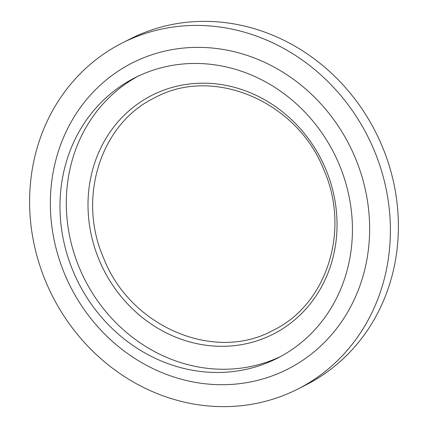 <?xml version="1.0" encoding="UTF-8"?>
<svg xmlns="http://www.w3.org/2000/svg" width="428" height="428" viewBox="0 0 428 428"><rect width="100%" height="100%" fill="white"/><g stroke="black" fill="none" stroke-linecap="round" stroke-linejoin="round"><path stroke-width="0.64" d="M305.908 384.933A194.023 176.716 -116.9 0 0 382.723 147.574A194.023 176.716 63.1 0 0 130.101 38.996L122.092 43.068A194.023 176.716 63.1 0 1 374.714 151.64A194.023 176.716 -116.9 0 1 297.899 389.004L305.908 384.933M122.092 43.068A194.023 176.716 63.1 0 0 45.277 280.426A194.023 176.716 -116.9 0 0 297.899 389.004M64.227 273.021A171.703 156.386 -116.9 0 0 275.108 374.789A171.703 156.386 -116.9 0 0 355.764 159.05A171.703 156.386 63.1 0 0 144.889 57.282A171.703 156.386 63.1 0 0 64.227 273.021M280.602 356.524A157.279 143.246 -116.9 0 1 79.003 266.949A157.279 143.246 63.1 0 1 138.132 76.184M72.68 270.159A157.279 143.246 -116.9 0 0 277.462 358.172A157.279 143.246 -116.9 0 0 339.73 165.764A157.279 143.246 63.1 0 0 134.948 77.752A157.279 143.246 63.1 0 0 72.68 270.159M325.804 169.29A133.927 121.98 63.1 0 1 326.227 170.301A133.927 121.98 63.1 0 1 263.776 338.393A133.927 121.98 63.1 0 1 99.243 260.208A133.927 121.98 63.1 0 1 98.825 259.197A133.927 121.98 63.1 0 1 161.276 91.105A133.927 121.98 63.1 0 1 325.804 169.29M154.669 97.777C101.163 123.269 77.104 196.917 103.266 257.255L103.678 258.239C130.438 327.088 214.572 362.559 272.909 330.437C326.414 304.945 350.473 231.297 324.312 170.959L323.905 169.975C297.139 101.126 213.005 65.655 154.669 97.777"/></g></svg>

